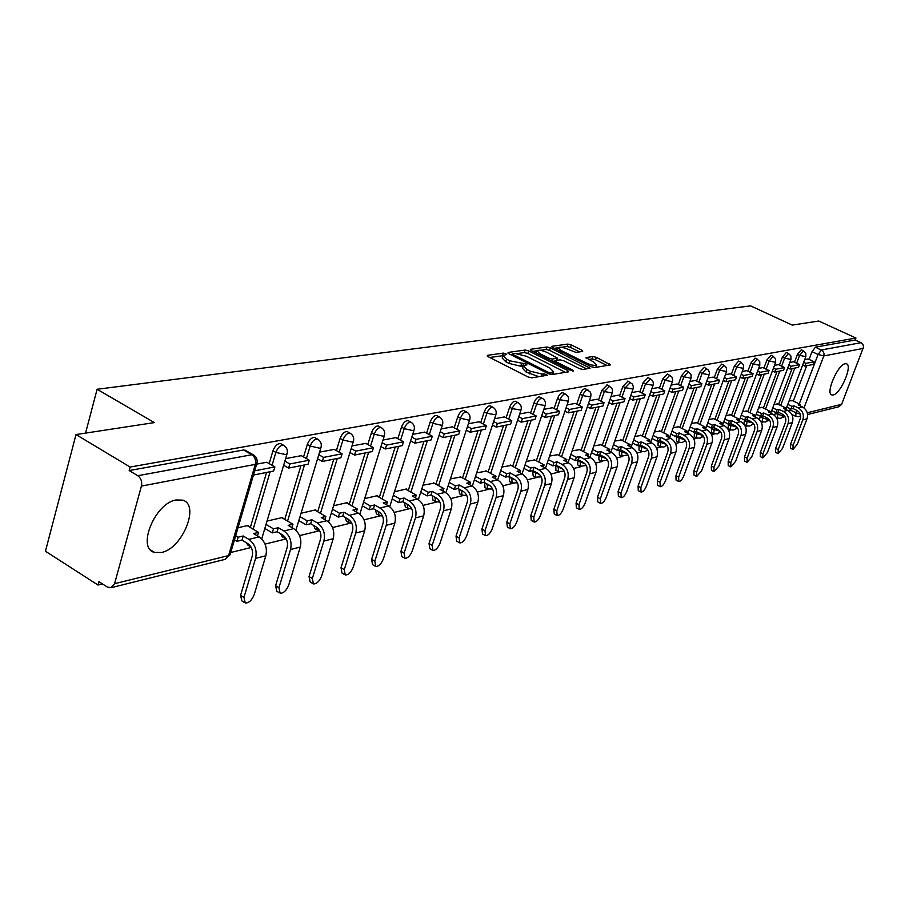<?xml version="1.0" encoding="UTF-8"?>
<svg xmlns="http://www.w3.org/2000/svg" width="909" height="909" viewBox="0 0 909 909"><rect width="100%" height="100%" fill="white"/><g stroke="black" fill="none" stroke-linecap="round" stroke-linejoin="round"><path stroke-width="1.36" d="M505.847 353.737L503.302 353.112L487.474 355.328L488.144 356.658L528.004 376.951L531.72 377.849L547.445 375.212L544.082 373.758L542.094 374.076L530.345 371.224L527.027 369.531L523.402 365.77L526.913 364.816L526.129 363.998L509.847 360.816L506.563 359.157L503.029 355.476L506.62 354.533L505.847 353.737M502.916 355.669L489.758 357.476M523.289 365.952L520.721 366.247L521.573 363.68M775.57 412.425L774.673 415.493M760.31 416.174L759.435 419.617M744.585 420.049L743.846 424.071M744.232 424.56L746.346 425.594M728.37 423.98L728.143 428.514L730.2 429.537M711.667 427.969L711.463 432.559L713.542 433.593M694.419 432.082L694.249 436.74L696.328 437.797M676.591 436.343L676.455 441.07L678.546 442.126M658.161 440.74L658.059 445.535L660.173 446.603M639.095 445.296L639.027 450.148L641.152 451.239M619.359 450L619.336 454.932L621.472 456.034M598.917 454.886L598.94 459.886L601.088 460.999M577.749 459.943L577.806 465.01L579.965 466.147M555.785 465.181L555.899 470.339L558.058 471.487M533.844 521.834L531.265 520.425L530.776 515.608L533.753 517.232L544.718 485.201C546.309 478.623 544.411 473.521 539.037 469.908L534.094 467.271L532.697 471.487L533.163 475.85L535.321 477.009M509.245 476.532L509.551 481.588L511.722 482.759M484.577 482.645L485.02 487.542L487.19 488.724M458.92 489.008L459.511 493.735L461.67 494.928M432.218 495.655L432.968 500.177L435.127 501.382M404.403 502.597L405.312 506.881L407.459 508.097M375.428 509.858L376.496 513.88L378.633 515.096M345.193 517.46L346.42 521.175L348.545 522.402M313.65 525.436L315.025 528.788L317.116 530.015M280.699 533.833L282.199 536.753L284.267 537.98M246.282 542.673L247.85 545.082L249.884 546.309M176.176 499.961C154.996 502.916 136.35 548.616 154.644 552.456L161.382 552.502C182.47 548.741 200.435 504.37 182.459 500.132L176.176 499.961M845.2 363.725C837.746 364.475 825.27 393.677 831.826 394.938L833.167 394.972C840.666 393.938 852.926 365.202 846.449 363.782L845.2 363.725M582.669 351.408L581.874 350.17L571.261 344.92L567.852 344.068L552.013 346.295L552.763 347.533L591.259 366.702L594.747 367.554L610.53 364.884L596.361 357.339L592.941 356.487L585.964 357.646L593.588 361.975L596.679 364.998C594.85 365.895 591.452 365.259 586.498 363.1L561.183 350.51L558.194 347.568C560.046 346.693 563.444 347.329 568.375 349.465L575.999 352.397L582.669 351.408M114.568 583.714L228.568 555.581L255.293 464.374L141.418 486.088L114.568 583.714L111.023 587.714L107.285 587.021L98.933 581.658L98.013 585.032L45.45 551.24L76.004 434.57L154.371 422.594L97.104 389.268L750.573 305.867L792.239 325.092L818.77 321.036L855.937 338.023L130.146 467.044L129.192 470.555L137.782 475.725L251.861 454.739L254.088 455.318M76.004 434.57L130.146 467.044M528.731 350.931L525.175 350.045L508.176 352.431L508.881 353.726L548.309 373.667L551.945 374.553L568.557 371.838L567.75 370.508L528.731 350.931L527.902 353.442L524.345 352.567L517.687 353.51M530.481 349.306L546.888 347.011L550.377 347.874L590.089 368.225L582.953 369.486L579.419 368.622L563.603 360.714L560.069 359.839L555.081 360.703L556.217 361.839L572.75 370.133L573.568 370.952L570.818 370.452L531.208 350.579L530.481 349.306L530.265 349.954M789.478 411.572L790.375 408.789M793.307 401.062L806.681 365.748M809.078 359.407L812.021 351.658L818.066 354.465L821.475 349.965L861.016 342.693L863.039 344.647L863.55 346.999L841.62 404.312L839.007 406.709L807.556 414.527M98.013 585.032L102.49 583.93M230.738 552.502L251.236 547.479M265.064 544.093L286.199 538.912M299.561 535.628L318.945 530.879M332.512 527.561L350.272 523.209M364.02 519.834L380.269 515.857M394.165 512.449L409.027 508.801M423.037 505.37L436.604 502.041M450.728 498.587L463.09 495.553M477.293 492.076L488.531 489.315M502.813 485.815L513.006 483.315M527.334 479.804L536.56 477.543M550.922 474.032L559.24 471.987M573.636 468.465L581.101 466.635M595.509 463.101L602.178 461.465M616.597 457.931L622.517 456.477M636.936 452.943L642.163 451.659M647.242 450.421L647.958 450.239M656.571 448.137L661.15 447.012M666.138 445.785L667.149 445.546M675.523 443.49L679.489 442.513M684.409 441.308L685.681 441.001M693.851 439.002L697.248 438.161M702.078 436.979L703.611 436.604M711.565 434.65L714.417 433.957M719.189 432.786L720.951 432.354M728.711 430.457L731.052 429.877M735.745 428.73L737.722 428.241M745.3 426.389L747.175 425.923M751.8 424.798L753.97 424.264M761.378 422.446L762.799 422.094M767.355 420.981L769.718 420.401M776.945 418.629L777.945 418.39M782.433 417.288L784.978 416.663M855.937 338.023L855.164 340.023L861.016 342.693M141.418 486.088C142.258 481.634 141.043 478.179 137.782 475.725M247.987 526.106L248.191 525.402L237.999 527.743M266.814 462.261L256.656 464.124M282.551 518.141L282.756 517.448L267.03 521.062M301.299 455.682L285.631 458.602M315.571 510.517L315.775 509.847L301.049 513.233M334.251 449.387L319.582 452.125M347.158 503.245L347.363 502.586L333.569 505.756M365.736 443.387L352.01 445.944M377.394 496.269L377.599 495.632L364.679 498.598M395.869 437.627L383.019 440.024M406.368 489.587L406.573 488.962L394.472 491.746M424.742 432.127L412.697 434.366M434.161 483.179L423.015 485.179M452.421 426.844L441.138 428.946M460.84 477.032L450.398 478.884M478.975 421.776L468.396 423.742M486.474 471.123L476.691 472.839M504.472 416.901L494.564 418.754M511.119 465.442L501.95 467.021M528.981 412.231L519.687 413.959M534.833 459.977L526.243 461.431M552.558 407.732L543.843 409.345M557.66 454.716L549.615 456.057M575.261 403.403L567.091 404.914M579.658 449.637L572.125 450.875M597.122 399.233L589.464 400.653M600.872 444.751L593.816 445.887M618.188 395.21L611.007 396.54M621.347 440.036L614.734 441.081M638.516 391.324L631.789 392.574M641.106 435.479L634.914 436.434M649.708 394.722L652.628 396.176L663.695 393.995L664.809 390.881L658.15 387.552L651.833 388.757M660.195 431.082L654.4 431.945M677.091 383.973L671.183 385.064M678.648 426.821L673.239 427.616M695.396 380.473L689.863 381.496M696.487 422.708L691.442 423.435M713.099 377.099L707.929 378.053M713.758 418.731L709.043 419.379M723.28 380.473L725.848 381.712L735.517 379.803L736.585 376.894L730.245 373.804L725.382 374.724M730.484 414.879L726.075 415.458M746.812 370.667L742.289 371.497M746.675 411.141L742.573 411.663M762.867 367.6L758.64 368.384M762.378 407.527L758.561 407.993M778.422 364.634L774.479 365.361M777.604 404.016L774.048 404.425M793.512 361.759L789.83 362.43M778.57 404.482L792.069 368.634M794.489 362.214L797.454 354.328L799.625 355.351L803.454 350.806L801.284 349.795L797.454 354.328M763.378 408.005L777.002 371.611M779.433 365.111L782.433 357.089L784.626 358.123L788.546 353.51L786.353 352.476L782.433 357.089M747.709 411.641L761.458 374.678M763.901 368.1L766.935 359.941L769.15 360.998L773.173 356.294L770.957 355.249L766.935 359.941M731.54 415.402L745.414 377.849M747.88 371.179L750.948 362.884L753.197 363.952L757.311 359.18L755.061 358.112L750.948 362.884M714.86 419.276L728.859 381.121M731.336 374.36L734.438 365.918L736.71 367.009L740.926 362.157L738.653 361.066L734.438 365.918M697.623 423.276L711.747 384.496M714.247 377.655L717.383 369.054L719.678 370.168L724.007 365.225L721.712 364.123L717.383 369.054M679.818 427.412L694.067 387.995M696.578 381.053L699.748 372.292L702.078 373.429L706.668 368.475M661.4 431.695L675.785 391.609M678.319 384.575L681.511 375.644L683.875 376.803L688.431 371.69L686.079 370.542L681.511 375.644M642.356 436.115L656.877 395.347M659.411 388.211L662.65 379.121L665.036 380.292L669.899 375.178M622.642 440.706L637.289 399.21M639.834 391.984L643.106 382.712L645.526 383.905L650.537 378.701M602.224 445.444L616.995 403.221M619.563 395.892L622.87 386.427L625.312 387.654L630.482 382.359M581.056 450.375L595.963 407.368M598.542 399.949L601.883 390.291L604.36 391.54L609.689 386.155M559.115 455.477L574.147 411.686M576.738 404.153L580.112 394.29L582.624 395.563C584.203 391.79 585.953 389.916 587.862 389.95L588.134 390.086M536.344 460.783L551.502 416.152M554.092 408.516L557.512 398.449L560.058 399.744C561.66 395.881 563.466 393.972 565.455 394.017L565.75 394.165M512.687 466.283L527.981 420.799M530.583 413.061L534.038 402.767L536.605 404.096C538.253 400.142 540.105 398.199 542.184 398.244L542.503 398.415M488.11 472.01L503.518 425.639M506.131 417.776L509.631 407.255L512.233 408.607C513.903 404.573 515.823 402.585 517.994 402.642L518.335 402.823M462.545 477.964L478.077 430.661M480.702 422.685L484.236 411.925L486.872 413.311C488.576 409.175 490.553 407.152 492.814 407.209L493.201 407.414M435.945 484.167L451.591 435.888M454.216 427.798L457.795 416.788L460.465 418.208C462.204 413.97 464.249 411.902 466.612 411.982L467.033 412.197M408.232 490.621L423.992 441.342M426.628 433.138L430.23 421.856L432.945 423.31C434.707 418.969 436.831 416.856 439.308 416.936L439.763 417.197M379.337 497.359L395.21 447.035M397.847 438.706L401.494 427.139L404.232 428.628C406.039 424.185 408.232 422.015 410.823 422.117L411.334 422.401M349.181 504.404L365.168 452.966M367.793 444.524L371.486 432.661L374.258 434.184C376.099 429.627 378.383 427.412 381.098 427.514L381.655 427.832M317.696 511.756L333.773 459.17M336.398 450.591L340.125 438.422L342.943 439.99C344.818 435.32 347.181 433.036 350.033 433.161L350.658 433.525M284.767 519.437L300.947 465.658M303.561 456.954L307.322 444.456L310.174 446.058C312.094 441.263 314.559 438.933 317.548 439.07L318.241 439.467M250.316 527.493L266.576 472.441M269.178 463.624L272.973 450.773L275.87 452.421C277.836 447.489 280.392 445.103 283.528 445.251L284.301 445.705M97.104 389.268L85.56 433.104M808.135 358.964L804.715 359.589M792.364 400.608L789.069 400.971M704.339 367.35L699.748 372.292M667.513 374.008L662.65 379.121M648.117 377.508L643.106 382.712M628.028 381.144L622.87 386.427M607.212 384.905L601.883 390.291M585.612 388.813L585.362 388.688C583.442 388.643 581.692 390.518 580.112 394.29M563.205 392.87L562.921 392.722C560.921 392.688 559.126 394.586 557.512 398.449M539.923 397.085L539.616 396.926C537.537 396.881 535.674 398.824 534.038 402.767M515.721 401.46L515.392 401.289C513.21 401.233 511.301 403.221 509.631 407.255M490.542 406.028L490.178 405.834C487.917 405.766 485.929 407.8 484.236 411.925M464.34 410.777L463.942 410.561C461.567 410.482 459.522 412.561 457.795 416.788M437.036 415.731L436.593 415.493C434.116 415.402 432.002 417.526 430.23 421.856M408.561 420.901L408.084 420.64C405.482 420.537 403.289 422.696 401.494 427.139M378.848 426.287L378.314 426.003C375.599 425.889 373.315 428.105 371.486 432.661M347.806 431.934L347.215 431.605C344.363 431.48 342 433.752 340.125 438.422M315.343 437.843L314.696 437.479C311.696 437.331 309.242 439.661 307.322 444.456M281.358 444.024L280.642 443.615C277.495 443.456 274.938 445.842 272.973 450.773M855.164 340.023L815.43 347.158L812.021 351.658M129.192 470.555L243.578 449.989L245.748 450.512M502.859 355.976L502.188 358.044L505.722 361.725L506.563 359.157M520.721 366.247L509.006 363.395L505.722 361.725M523.232 366.259L522.539 368.35L526.163 372.122L527.027 369.531M538.935 376.678L526.163 372.122M565.489 372.338L527.902 353.442M512.392 354.26L510.472 354.533M512.812 353.737L513.301 354.646L547.877 372.111L550.422 372.724L553.661 371.872L549.979 368.122L526.447 356.271L514.914 353.442L512.812 353.737M532.776 351.363L536.821 350.794M540.162 350.317L546.059 349.476L546.888 347.011M586.68 368.872L549.547 350.34L546.059 349.476M547.332 352.578C542.309 350.385 538.832 349.749 536.901 350.669L539.878 353.658L548.866 358.157L552.411 359.032L557.41 358.18L547.332 352.578M554.967 361.021L552.717 361.362M607.144 365.532L595.52 359.771L592.1 358.93L588.555 359.475M579.556 351.863L570.443 347.352L567.023 346.499L561.569 347.272M558.092 347.772L554.308 348.306M244.339 602.451L241.908 600.94L240.578 595.338L243.953 597.429L245.282 603.031C248.93 603.053 251.907 600.235 254.213 594.588L265.837 555.763C267.485 547.752 265.246 541.469 259.122 536.912L253.52 533.56L258.508 532.379L247.191 525.629M257.463 535.912L258.508 532.379M243.953 597.429L255.588 558.353C257.236 550.286 254.986 543.968 248.85 539.367L243.226 535.992L242.01 540.105L247.634 543.491C251.77 546.582 253.281 550.854 252.179 556.285L240.578 595.338M242.01 540.105L236.919 541.321L238.135 537.196L235.658 535.708M234.454 539.832L236.919 541.321M253.463 475.032L273.643 471.044L274.87 466.896L254.69 470.828M274.87 466.896L266.723 462.215M243.226 535.992L238.135 537.196M279.29 592.748L276.813 591.236L275.586 585.714L278.927 587.748L280.142 593.27C283.608 593.282 286.471 590.532 288.721 585.044L300.3 547.036C301.947 539.207 299.743 533.072 293.709 528.629L288.176 525.368L292.937 524.243L281.767 517.676M291.937 527.584L292.937 524.243M278.927 587.748L290.528 549.513C292.164 541.628 289.96 535.458 283.903 530.981L278.347 527.697L277.143 531.72L282.688 535.003C286.767 538.026 288.255 542.196 287.153 547.502L275.586 585.714M277.143 531.72L272.291 532.879L273.495 528.845L266.03 524.413M264.826 528.447L272.291 532.879M283.653 465.249L288.608 468.09L308.037 464.249L309.265 460.193L289.835 463.976L284.881 461.136M309.265 460.193L301.22 455.625M288.608 468.09L289.835 463.976M278.347 527.697L273.495 528.845M312.662 583.464L310.151 581.965L309.037 576.533L312.332 578.51L313.435 583.942C316.741 583.942 319.491 581.26 321.684 575.92L333.217 538.707C334.864 531.049 332.705 525.05 326.751 520.721L321.286 517.551L325.831 516.482L314.798 510.074M324.865 519.63L325.831 516.482M312.332 578.51L323.877 541.071C325.513 533.356 323.354 527.322 317.377 522.97L311.889 519.766L310.685 523.709L316.162 526.913C320.195 529.845 321.65 533.924 320.547 539.117L309.037 576.533M310.685 523.709L306.049 524.811L307.253 520.868L300.027 516.642M298.822 520.584L306.049 524.811M317.571 458.75L322.331 461.431L340.886 457.761L342.102 453.784L323.547 457.397L318.798 454.727M342.102 453.784L334.16 449.341M322.331 461.431L323.547 457.397M311.889 519.766L307.253 520.868M344.568 574.59L342.034 573.09L341.011 567.739L344.261 569.67L345.272 575.011C348.42 575.011 351.067 572.397 353.215 567.193L364.691 530.754C366.327 523.243 364.202 517.38 358.328 513.165L352.942 510.074L357.294 509.04L346.397 502.802M356.362 512.04L357.294 509.04M344.261 569.67L355.749 533.015C357.396 525.459 355.26 519.562 349.363 515.312L343.954 512.199L342.761 516.051L348.158 519.164C352.135 522.039 353.578 526.016 352.476 531.106L341.011 567.739M342.761 516.051L338.318 517.107L339.523 513.244L332.512 509.199M331.319 513.062L338.318 517.107M349.988 452.523L354.544 455.068L372.281 451.557L373.497 447.671L355.76 451.125L351.192 448.591M373.497 447.671L365.657 443.342M354.544 455.068L355.76 451.125M343.954 512.199L339.523 513.244M375.099 566.091L372.542 564.603L371.611 559.33L374.826 561.205L375.747 566.477C378.746 566.466 381.291 563.921 383.393 558.842L394.801 523.13C396.438 515.778 394.358 510.04 388.563 505.927L383.234 502.916L387.404 501.927L376.656 495.848M386.507 504.768L387.404 501.927M374.826 561.205L386.257 525.288C387.882 517.903 385.791 512.131 379.973 507.983L374.633 504.949L373.44 508.722L378.78 511.767C382.7 514.562 384.109 518.448 383.007 523.436L371.611 559.33M373.44 508.722L369.19 509.733L370.383 505.949L363.589 502.086M362.407 505.858L369.19 509.733M380.973 446.569L385.348 448.978L402.323 445.626L403.539 441.808L386.564 445.126L382.178 442.717M403.539 441.808L395.801 437.593M385.348 448.978L386.564 445.126M374.633 504.949L370.383 505.949M404.346 557.956L401.778 556.467L400.926 551.274L404.096 553.104L404.937 558.296C407.789 558.274 410.254 555.797 412.322 550.831L423.662 515.835C425.287 508.631 423.23 503.018 417.515 498.996L412.266 496.053L416.254 495.11L405.641 489.178M415.39 497.814L416.254 495.11M404.096 553.104L415.458 517.903C417.083 510.653 415.027 505.018 409.289 500.973L404.016 498.007L402.835 501.711L408.096 504.677C411.97 507.404 413.356 511.21 412.266 516.096L400.926 551.274M402.835 501.711L398.767 502.677L399.949 498.973L393.358 495.257M392.177 498.961L398.767 502.677M410.641 440.865L414.834 443.16L431.105 439.945L432.298 436.206L416.038 439.377L411.834 437.093M432.298 436.206L424.673 432.082M414.834 443.16L416.038 439.377M404.016 498.007L399.949 498.973M432.377 550.138L429.798 548.661L429.037 543.559L432.173 545.343L432.923 550.456C435.65 550.422 438.036 548.002 440.047 543.162L451.318 508.835C452.932 501.768 450.921 496.28 445.274 492.348L440.092 489.485L443.922 488.576L433.445 482.781M443.092 491.144L443.922 488.576M432.173 545.343L443.456 510.824C445.08 503.722 443.058 498.189 437.388 494.246L432.184 491.349L431.002 494.973L436.206 497.871C440.024 500.541 441.388 504.268 440.297 509.051L429.037 543.559M431.002 494.973L427.105 495.905L428.275 492.269L421.878 488.712M420.708 492.348L427.105 495.905M439.058 435.4L443.092 437.57L458.693 434.491L459.886 430.832L444.285 433.866L440.251 431.695M459.886 430.832L452.341 426.798M443.092 437.57L444.285 433.866M432.184 491.349L428.275 492.269M459.284 542.639L456.704 541.185L456.011 536.14L459.102 537.889L459.784 542.923C462.397 542.889 464.692 540.514 466.669 535.799L477.861 502.12C479.475 495.189 477.498 489.815 471.919 485.974L466.806 483.168L470.487 482.304L460.136 476.646M469.68 484.747L470.487 482.304M459.102 537.889L470.317 504.029C471.93 497.064 469.942 491.644 464.351 487.792L459.204 484.963L458.045 488.519L463.17 491.349C466.942 493.951 468.283 497.609 467.203 502.302L456.011 536.14M458.045 488.519L454.295 489.417L455.466 485.849L449.239 482.429M448.08 485.985L454.295 489.417M466.306 430.15L470.192 432.218L485.156 429.264L486.338 425.673L471.385 428.582L467.487 426.514M486.338 425.673L478.907 421.742M470.192 432.218L471.385 428.582M459.204 484.963L455.466 485.849M485.122 535.435L482.531 533.992L481.918 529.027L484.974 530.731L485.576 535.685C488.076 535.651 490.303 533.333 492.246 528.72L503.359 495.666C504.961 488.872 503.007 483.599 497.507 479.85L492.451 477.111L495.996 476.271L485.77 470.748M495.212 478.611L495.996 476.271M484.974 530.731L496.109 497.496C497.712 490.667 495.757 485.372 490.235 481.588L485.156 478.838L483.997 482.327L489.065 485.088C492.792 487.633 494.11 491.212 493.03 495.814L481.918 529.027M483.997 482.327L480.406 483.179L481.565 479.679L475.509 476.396M474.362 479.884L480.406 483.179M492.462 425.105L496.2 427.082L510.574 424.242L511.756 420.719L497.382 423.514L493.632 421.549M511.756 420.719L504.415 416.867M496.2 427.082L497.382 423.514M485.156 478.838L481.565 479.679M509.949 528.504L507.37 527.072L506.824 522.186L509.835 523.845L510.369 528.743C512.767 528.697 514.926 526.425 516.823 521.914L527.856 489.462C529.447 482.804 527.538 477.634 522.107 473.964L517.119 471.282L520.516 470.487L510.426 465.067M519.766 472.703L520.516 470.487M509.835 523.845L520.891 491.235C522.482 484.531 520.562 479.327 515.108 475.634L510.097 472.941L508.949 476.373L513.949 479.066C517.63 481.554 518.925 485.065 517.846 489.587L506.824 522.186M508.949 476.373L505.495 477.191L506.643 473.759L500.757 470.589M499.609 474.021L505.495 477.191M517.585 420.265L521.187 422.151L535.003 419.413L536.174 415.958L522.357 418.651L518.755 416.765M536.174 415.958L528.924 412.197M521.187 422.151L522.357 418.651M510.097 472.941L506.643 473.759M533.753 517.232L534.231 522.05C536.526 522.005 538.617 519.778 540.48 515.369L551.422 483.508C553.013 476.964 551.127 471.896 545.764 468.305L540.844 465.681L544.116 464.908L534.151 459.613M543.389 467.033L544.116 464.908M523.891 468.374L529.617 471.43L532.947 470.635L537.889 473.282C541.514 475.714 542.787 479.157 541.719 483.588L530.776 515.608M541.73 415.595L545.207 417.401L558.501 414.777L559.66 411.379L546.377 413.97L542.889 412.175M559.66 411.379L552.502 407.698M545.207 417.401L546.377 413.97M534.094 467.271L530.765 468.067L525.027 464.999M529.617 471.43L530.765 468.067M556.831 515.414L554.263 514.017L553.831 509.267L556.774 510.858L557.183 515.608C559.399 515.562 561.421 513.38 563.25 509.063L574.113 477.759C575.692 471.339 573.829 466.362 568.545 462.851L563.682 460.284L566.83 459.545L556.99 454.364M566.125 461.579L566.83 459.545M556.774 510.858L567.659 479.395C569.239 472.941 567.375 467.942 562.057 464.397L557.183 461.817L556.047 465.124L560.921 467.703C564.5 470.089 565.762 473.464 564.694 477.827L553.831 509.267M556.047 465.124L552.842 465.885L553.979 462.579L548.388 459.624M547.263 462.931L552.842 465.885M564.966 411.118L568.318 412.834L581.124 410.311L582.271 406.971L569.477 409.47L566.125 407.743M582.271 406.971L575.204 403.369M568.318 412.834L569.477 409.47M557.183 461.817L553.979 462.579M578.988 509.233L576.42 507.847L576.045 503.166L578.953 504.722L579.306 509.404C581.43 509.358 583.396 507.222 585.191 502.995L595.974 472.237C597.543 465.919 595.713 461.045 590.486 457.602L585.68 455.091L588.714 454.364L578.999 449.296M588.043 456.318L588.714 454.364M578.953 504.722L589.748 473.805C591.316 467.465 589.486 462.556 584.237 459.09L579.419 456.568L578.294 459.806L583.112 462.34C586.646 464.681 587.884 467.987 586.828 472.271L576.045 503.166M578.294 459.806L575.204 460.545L576.329 457.295L570.897 454.443M569.773 457.693L575.204 460.545M587.339 406.789L590.577 408.436L602.906 406.005L604.042 402.732L591.714 405.13L588.475 403.482M604.042 402.732L597.065 399.199M590.577 408.436L591.714 405.13M579.419 456.568L576.329 457.295M600.338 503.268L597.781 501.904L597.463 497.28L600.326 498.802L600.633 503.427C602.678 503.37 604.587 501.279 606.348 497.132L617.041 466.908C618.597 460.704 616.791 455.909 611.632 452.534L606.894 450.08L609.825 449.387L600.224 444.41M609.166 451.25L609.825 449.387M600.326 498.802L611.041 468.419C612.598 462.181 610.791 457.375 605.61 453.977L600.849 451.5L599.735 454.693L604.496 457.17C607.985 459.454 609.2 462.704 608.155 466.908L597.463 497.28M599.735 454.693L596.759 455.398L597.872 452.205L592.577 449.444M591.464 452.637L596.759 455.398M608.894 402.619L612.018 404.198L623.904 401.858L625.028 398.642L613.155 400.949L610.019 399.381M625.028 398.642L618.143 395.176M612.018 404.198L613.155 400.949M600.849 451.5L597.872 452.205M620.927 497.507L618.381 496.166L618.12 491.599L620.949 493.098L621.211 497.655C623.176 497.598 625.028 495.541 626.767 491.485L637.368 461.761C638.913 455.659 637.129 450.955 632.039 447.648L627.358 445.24L630.187 444.569L620.699 439.706M629.551 446.364L630.187 444.569M620.949 493.098L631.573 463.226C633.119 457.102 631.346 452.364 626.233 449.046L621.529 446.614L620.415 449.75L625.119 452.182C628.562 454.42 629.767 457.613 628.721 461.749L618.12 491.599M620.415 449.75L617.552 450.444L618.654 447.296L613.484 444.626M612.382 447.762L617.552 450.444M629.664 398.608L632.687 400.119L644.151 397.858L645.276 394.688L633.812 396.926L630.789 395.415M645.276 394.688L638.47 391.302M632.687 400.119L633.812 396.926M621.529 446.614L618.654 447.296M640.811 491.951L638.277 490.621L638.061 486.122L640.856 487.588L641.072 492.087C642.958 492.03 644.765 490.008 646.469 486.031L656.98 456.795C658.514 450.796 656.764 446.183 651.742 442.933L647.106 440.57L649.833 439.933L640.47 435.161M649.219 441.649L649.833 439.933M640.856 487.588L651.389 458.216C652.935 452.182 651.174 447.546 646.129 444.274L641.481 441.899L640.379 444.99L645.026 447.364C648.424 449.569 649.617 452.705 648.571 456.761L638.061 486.122M640.379 444.99L637.607 445.649L638.709 442.558L633.664 439.979M632.562 443.058L637.607 445.649M664.809 390.881L653.753 393.04L650.821 391.586M652.628 396.176L653.753 393.04M641.481 441.899L638.709 442.558M660.014 486.588L657.491 485.27L657.321 480.838L660.082 482.27L660.252 486.713C662.07 486.645 663.82 484.667 665.502 480.77L675.932 452C677.455 446.103 675.728 441.569 670.762 438.377L666.183 436.07L668.819 435.445L659.57 430.764M668.229 437.104L668.819 435.445M660.082 482.27L670.535 453.375C672.058 447.444 670.331 442.876 665.343 439.683L660.752 437.354L659.661 440.388L664.252 442.717C667.604 444.876 668.774 447.955 667.751 451.955L657.321 480.838M659.661 440.388L656.98 441.024L658.071 437.979L653.139 435.479M652.06 438.513L656.98 441.024M669.058 390.984L671.887 392.37L682.579 390.268L683.682 387.211L672.99 389.291L670.16 387.893M683.682 387.211L677.035 383.95M671.887 392.37L672.99 389.291M660.752 437.354L658.071 437.979M678.569 481.395L676.057 480.1L675.932 475.725L678.659 477.123L678.784 481.509C680.546 481.44 682.25 479.498 683.898 475.68L694.237 447.376C695.749 441.569 694.056 437.104 689.147 433.979L684.625 431.707L687.17 431.105L678.034 426.514M686.59 432.707L687.17 431.105M678.659 477.123L689.022 448.694C690.533 442.865 688.829 438.377 683.909 435.241L679.364 432.957L678.284 435.934L682.818 438.218C686.136 440.342 687.295 443.365 686.272 447.296L675.932 475.725M678.284 435.934L675.705 436.559L676.785 433.559L671.967 431.139M670.887 434.127L675.705 436.559M687.749 387.359L690.488 388.7L700.816 386.655L701.907 383.655L691.579 385.666L688.84 384.325M701.907 383.655L695.351 380.451M690.488 388.7L691.579 385.666M679.364 432.957L676.785 433.559M696.499 476.373L694.021 475.1L693.919 470.771L696.624 472.157L696.703 476.475L701.691 470.748L711.94 442.899C713.44 437.184 711.77 432.798 706.918 429.73L702.452 427.503L704.918 426.912L695.885 422.412M704.361 428.446L704.918 426.912M696.624 472.157L706.895 444.171C708.395 438.433 706.713 434.025 701.85 430.934L697.373 428.696L696.305 431.639L700.782 433.877C704.055 435.956 705.191 438.933 704.18 442.808L693.919 470.771M696.305 431.639L693.794 432.229L694.874 429.287L690.158 426.935M689.09 429.877L693.794 432.229M705.816 383.859L708.463 385.155L718.451 383.178L719.542 380.212L709.554 382.166L706.895 380.871M719.542 380.212L713.054 377.076M708.463 385.155L709.554 382.166M697.373 428.696L694.874 429.287M713.86 471.521L711.395 470.26L711.338 465.987L713.997 467.351L714.054 471.612L718.905 465.987L729.075 438.558C730.563 432.934 728.904 428.628 724.121 425.605L719.701 423.424L722.098 422.855L713.167 418.435M721.553 424.333L722.098 422.855M713.997 467.351L724.189 439.797C725.677 434.15 724.019 429.809 719.212 426.787L714.792 424.583L713.724 427.469L718.155 429.673C721.394 431.718 722.507 434.65 721.507 438.456L711.338 465.987M713.724 427.469L711.304 428.048L712.361 425.151L707.77 422.867M706.702 425.764L711.304 428.048M736.585 376.894L726.927 378.78L724.359 377.53M725.848 381.712L726.927 378.78M714.792 424.583L712.361 425.151M730.666 466.817L728.211 465.578L728.189 461.363L730.825 462.692L730.836 466.908L735.574 461.374L745.653 434.366C747.13 428.832 745.505 424.583 740.767 421.628L736.404 419.481L738.722 418.924L729.893 414.584M738.188 420.356L738.722 418.924M730.825 462.692L740.926 435.559C742.403 430.002 740.767 425.73 736.017 422.765L731.643 420.606L730.586 423.446L734.961 425.605C738.165 427.616 739.267 430.491 738.267 434.241L728.189 461.363M730.586 423.446L728.245 424.003L729.302 421.151L724.803 418.935M723.746 421.787L728.245 424.003M740.187 377.19L742.676 378.394L752.027 376.542L753.095 373.679L743.744 375.497L741.255 374.303M753.095 373.679L746.766 370.645M742.676 378.394L743.744 375.497M731.643 420.606L729.302 421.151M746.937 462.261L744.505 461.033L744.516 456.875L747.118 458.181L747.107 462.34L751.72 456.909L761.708 430.298C763.174 424.855 761.572 420.674 756.89 417.765L752.584 415.652L754.822 415.129L746.096 410.857M754.311 416.504L754.822 415.129M747.118 458.181L757.129 431.457C758.606 425.991 756.992 421.787 752.3 418.867L747.971 416.742L746.925 419.549L751.243 421.674C754.413 423.639 755.504 426.48 754.515 430.173L744.516 456.875M746.925 419.549L744.653 420.094L745.698 417.276L741.301 415.118M740.256 417.924L744.653 420.094M756.549 374.019L758.97 375.178L768.025 373.383L769.082 370.554L760.026 372.326L757.606 371.167M769.082 370.554L762.821 367.588M758.97 375.178L760.026 372.326M747.971 416.742L745.698 417.276M762.708 457.841L760.288 456.636L760.333 452.534L762.912 453.807L762.856 457.92L767.378 452.58L777.275 426.366C778.729 420.992 777.138 416.879 772.525 414.027L768.253 411.947L770.434 411.436L761.799 407.243M769.934 412.766L770.434 411.436M762.912 453.807L772.832 427.491C774.298 422.094 772.707 417.97 768.06 415.095L763.787 413.004L762.753 415.765L767.026 417.856C770.15 419.799 771.23 422.583 770.241 426.219L760.333 452.534M762.753 415.765L760.549 416.299L761.583 413.527L757.277 411.425M756.243 414.186L760.549 416.299M772.4 370.94L774.741 372.054L783.524 370.327L784.569 367.543L775.786 369.247L773.445 368.134M784.569 367.543L778.388 364.611M774.741 372.054L775.786 369.247M763.787 413.004L761.583 413.527M777.99 453.568L775.593 452.375L775.672 448.319L778.218 449.58L778.138 453.636L782.547 448.376L792.364 422.549C793.807 417.265 792.239 413.209 787.671 410.402L783.456 408.357L785.558 407.857L777.036 403.744M785.081 409.141L785.558 407.857M778.218 449.58L788.058 423.639C789.501 418.322 787.933 414.254 783.342 411.436L779.115 409.38L778.093 412.107L782.319 414.152C785.41 416.061 786.467 418.81 785.49 422.39L775.672 448.319M778.093 412.107L775.956 412.618L776.99 409.891L772.764 407.846M771.741 410.561L775.956 412.618M787.762 367.963L790.035 369.031L798.545 367.35L799.579 364.611L791.069 366.27L788.796 365.202M799.579 364.611L793.466 361.737M790.035 369.031L791.069 366.27M779.115 409.38L776.99 409.891M792.818 449.41L790.444 448.239L790.546 444.228L793.068 445.467L792.955 449.478L797.261 444.308L806.987 418.844C808.419 413.629 806.885 409.641 802.363 406.88L798.193 404.88L800.238 404.391L791.807 400.335M799.772 405.63L800.238 404.391M793.068 445.467L802.817 419.901C804.249 414.674 802.704 410.663 798.17 407.88L793.989 405.868L792.978 408.55L797.148 410.573C800.204 412.447 801.249 415.152 800.284 418.674L790.546 444.228M792.978 408.55L790.898 409.05L791.921 406.357L787.785 404.369M786.774 407.05L790.898 409.05M802.647 365.066L804.863 366.111L813.112 364.475L814.146 361.771L805.885 363.384L803.681 362.35M814.146 361.771L808.101 358.953M804.863 366.111L805.885 363.384M793.989 405.868L791.921 406.357M502.461 355.669L503.302 353.112M543.343 375.951L544.082 373.758M522.72 365.941L523.573 363.373M783.558 415.549L780.933 418.254L777.275 418.129L778.206 412.152M775.195 413.436L783.126 415.902L783.728 415.106M768.503 419.208L765.821 421.969L762.117 421.844L762.981 415.879M759.981 417.072L768.037 419.572L768.594 418.958M752.959 422.98L752.902 423.128C751.493 425.81 749.357 426.662 746.482 425.662L747.289 419.719M744.289 420.833L752.982 422.935M728.098 424.708L736.858 427.048C735.426 429.775 733.256 430.616 730.347 429.605L731.086 423.696M720.223 431.321L717.451 433.866L713.701 433.673L714.372 427.798M711.395 428.707L720.133 431.218M703.021 435.729L700.191 438.115L696.499 437.877L697.101 432.036M694.135 432.843L702.816 435.479M685.216 440.286L682.352 442.513L678.739 442.217L679.262 436.422M676.307 437.104L684.875 439.842M666.808 444.99L663.911 447.058L660.366 446.705L660.809 440.967M657.877 441.524L666.297 444.331M647.731 449.864L644.822 451.75L641.368 451.353L641.731 445.671M638.811 446.08L647.049 448.955M627.971 454.898L621.699 456.159L621.972 450.557M619.074 450.807L627.096 453.716M607.485 460.113L601.338 461.136L601.508 455.614M598.633 455.704L606.405 458.636M586.237 465.51L580.237 466.294L580.294 460.863M577.454 460.772L584.919 463.704M564.171 471.089L558.353 471.635L558.296 466.317M555.49 466.033L562.603 468.942M541.241 476.873L535.64 477.191L535.481 471.987M532.697 471.487L539.389 474.35M517.414 482.849L512.062 482.952L511.767 477.884M509.04 477.157L515.21 479.929M492.61 489.042L487.565 488.928L487.133 484.031M484.44 483.043L489.962 485.667M466.794 495.462L462.09 495.155L461.511 490.428M458.875 489.167L463.397 491.474M439.899 502.098L435.581 501.632L434.832 497.109M411.834 508.983L407.959 508.381L407.062 504.086M382.53 516.107L379.167 515.403L378.11 511.381M351.908 523.47L349.136 522.743L347.92 519.028M319.854 531.083L317.775 530.402L316.4 527.05M286.255 538.923L284.983 538.401L283.494 535.549M250.918 546.911L249.146 544.65M789.955 409.902L795.909 412.777L796.807 410.402M799.272 403.926L818.066 354.465L823.804 355.942L803.999 407.914M807.226 412.8L841.62 404.312M863.255 348.42L823.804 355.942L824.043 353.453L822.679 350.806L815.43 347.158M780.706 405.516L794.818 368.088M796.648 363.236L799.625 355.351L805.829 356.658L805.806 353.26L803.454 350.806M765.537 409.061L779.774 371.065M781.615 366.145L784.626 358.123L790.955 359.441L790.932 355.998L788.546 353.51M749.891 412.72L764.264 374.122M766.117 369.145L769.15 360.998L775.616 362.327L775.593 358.828L773.173 356.294M733.756 416.492L748.255 377.292M750.118 372.247L753.197 363.952L759.788 365.293L759.765 361.748L757.311 359.18M717.099 420.378L731.734 380.553M733.608 375.451L736.71 367.009L743.437 368.361L743.414 364.759L740.926 362.157M699.896 424.401L714.656 383.928M716.542 378.769L719.678 370.168L726.552 371.531L726.518 367.872L724.007 365.225M682.114 428.559L697.01 387.416M698.907 382.189L702.078 373.429L709.1 374.803L709.429 372.667L708.554 370.133L704.191 367.281M663.729 432.866L678.762 391.018M680.659 385.723L683.875 376.803L691.056 378.189L691.022 374.417L688.431 371.69M644.708 437.32L659.877 394.745M661.786 389.393L665.036 380.292L672.387 381.689L672.717 379.496L671.819 376.883L667.331 373.917M625.017 441.922L640.334 398.608M642.243 393.188L645.526 383.905L653.048 385.325L653.378 383.087L652.469 380.428L647.924 377.417M604.633 446.694L620.074 402.607M621.995 397.119L625.312 387.654L633.016 389.075L633.357 386.802L632.425 384.109L627.824 381.03M583.498 451.648L599.076 406.755M601.008 401.199L604.36 391.54L612.257 392.972L612.518 390.086L611.643 387.916L606.985 384.791M561.58 456.772L577.295 411.061M579.238 405.425L582.624 395.563L590.714 397.017L590.986 394.074L590.1 391.87L585.362 388.688M538.832 462.102L554.683 415.527M556.626 409.823L560.058 399.744L568.352 401.21L568.625 398.21L567.727 395.972L562.921 392.722M515.221 467.635L531.197 420.163M533.14 414.39L536.605 404.096L545.127 405.562C546.002 402.369 545.025 399.926 542.184 398.244L539.616 396.926M490.667 473.396L506.779 424.992M508.733 419.14L512.233 408.607L520.982 410.084C521.868 406.834 520.868 404.357 517.994 402.642L515.392 401.289M465.147 479.384L481.384 430.014M483.338 424.083L486.872 413.311L495.871 414.799C496.757 411.493 495.746 408.97 492.814 407.209L490.178 405.834M438.57 485.622L454.932 435.229M456.886 429.23L460.465 418.208L468.771 420.14L469.714 419.697C470.623 416.333 469.589 413.765 466.612 411.982L463.942 410.561M410.891 492.11L427.378 440.683M429.321 434.593L432.945 423.31L441.467 425.276L442.467 424.81C443.387 421.378 442.331 418.765 439.308 416.936L436.593 415.493M382.03 498.893L398.631 446.353M400.574 440.195L404.232 428.628L412.981 430.639L414.049 430.127C414.97 426.651 413.902 423.969 410.823 422.117L408.084 420.64M351.908 505.961L368.622 452.284M370.565 446.046L374.258 434.184L383.234 436.229L384.382 435.695C385.325 432.139 384.223 429.412 381.098 427.514L378.314 426.003M320.457 513.358L337.273 458.477M339.205 452.171L342.943 439.99L352.158 442.069L353.385 441.501C354.34 437.888 353.215 435.104 350.033 433.161L347.215 431.605M287.574 521.084L304.481 464.953M306.413 458.568L310.174 446.058L319.661 448.182L320.968 447.58C321.934 443.887 320.786 441.047 317.548 439.07L314.696 437.479M253.145 529.186L270.155 471.737M272.064 465.283L275.87 452.421L285.619 454.58L287.017 453.932C288.005 450.171 286.835 447.285 283.528 445.251L280.642 443.615M287.244 453.171L261.701 538.946M321.172 446.876L295.891 530.265M353.567 440.865L328.558 522.027M384.552 435.116L359.805 514.176M414.209 429.605L389.722 506.688M442.615 424.321L418.39 499.541M469.862 419.254L445.887 492.712M495.996 414.39L472.282 486.179M521.107 409.72L497.632 479.918M545.241 405.221L522.016 473.919M568.466 400.892L545.48 468.146M590.816 396.722L568.08 462.601M612.348 392.711L589.85 457.261M633.107 388.836L610.848 452.125M653.128 385.098L631.107 447.171M672.455 381.485L650.674 442.388M691.124 377.996L669.569 437.786M709.168 374.622L687.84 433.332M726.621 371.361L705.509 429.025M743.494 368.202L722.61 424.867M759.844 365.145L739.176 420.844M775.672 362.191L755.22 416.947M791 359.316L770.764 413.175M805.874 356.533L785.842 409.516M243.578 449.989L251.861 454.739C254.986 457 256.133 460.215 255.293 464.374L257.031 462.84M800.659 415.674L798.92 416.674L795.829 416.39L795.909 412.777L800.318 414.186M244.953 450.057L253.225 454.795C256.599 456.875 257.792 459.84 256.793 463.681L230.079 554.774L225.102 559.353L230.341 553.854M509.006 363.395L509.847 360.816M529.481 373.804L530.345 371.224M541.355 376.281L542.094 374.076M487.235 356.055L487.474 355.328M567.216 372.054L567.75 370.508M507.949 353.112L508.176 352.431M524.345 352.567L525.175 350.045M512.926 355.783L513.301 354.646M547.491 373.247L547.877 372.111M549.9 374.281L550.422 372.724M551.752 374.565L552.479 372.395M549.547 350.34L550.377 347.874M588.396 368.599L588.918 367.077M555.842 362.93L556.217 361.839M572.454 370.997L572.75 370.133M539.514 354.749L539.878 353.658M548.502 359.248L548.866 358.157M551.786 360.896L552.411 359.032M556.353 360.407L557.047 358.339M560.83 351.544L561.183 350.51M586.135 364.145L586.498 363.1M586.1 358.089L586.305 357.51M592.1 358.93L592.941 356.487M595.52 359.771L596.361 357.339M608.848 365.259L609.36 363.759M551.797 346.908L552.013 346.295M567.023 346.499L567.852 344.068M570.443 347.352L571.261 344.92M581.385 351.601L581.874 350.17M248.85 539.367L259.122 536.912M255.588 558.353L265.837 555.763M283.903 530.981L293.709 528.629M290.528 549.513L300.3 547.036M317.377 522.97L326.751 520.721M323.877 541.071L333.217 538.707M349.363 515.312L358.328 513.165M355.749 533.015L364.691 530.754M379.973 507.983L388.563 505.927M386.257 525.288L394.801 523.13M409.289 500.973L417.515 498.996M415.458 517.903L423.662 515.835M437.388 494.246L445.274 492.348M443.456 510.824L451.318 508.835M464.351 487.792L471.919 485.974M470.317 504.029L477.861 502.12M490.235 481.588L497.507 479.85M496.109 497.496L503.359 495.666M515.108 475.634L522.107 473.964M520.891 491.235L527.856 489.462M539.037 469.908L545.764 468.305M544.718 485.201L551.422 483.508M562.057 464.397L568.545 462.851M567.659 479.395L574.113 477.759M584.237 459.09L590.486 457.602M589.748 473.805L595.974 472.237M605.61 453.977L611.632 452.534M611.041 468.419L617.041 466.908M626.233 449.046L632.039 447.648M631.573 463.226L637.368 461.761M646.129 444.274L651.742 442.933M651.389 458.216L656.98 456.795M665.343 439.683L670.762 438.377M670.535 453.375L675.932 452M683.909 435.241L689.147 433.979M689.022 448.694L694.237 447.376M701.85 430.934L706.918 429.73M706.895 444.171L711.94 442.899M719.212 426.787L724.121 425.605M724.189 439.797L729.075 438.558M736.017 422.765L740.767 421.628M740.926 435.559L745.653 434.366M752.3 418.867L756.89 417.765M757.129 431.457L761.708 430.298M768.06 415.095L772.525 414.027M772.832 427.491L777.275 426.366M783.342 411.436L787.671 410.402M788.058 423.639L792.364 422.549M798.17 407.88L802.363 406.88M802.817 419.901L806.987 418.844M776.479 417.742L777.161 418.072M760.64 421.117L761.992 421.776M150.542 549.911L154.644 552.456M791.796 414.447L795.716 416.345M798.92 416.674L800.693 416.231M111.023 587.714L225.102 559.353M512.04 355.328L512.494 353.953M552.808 374.406L553.661 371.872M554.547 362.282L555.035 360.839M536.105 353.033L536.776 351.033M556.672 360.362L557.41 358.18M557.422 349.851L558.069 347.908M595.861 367.372L596.679 364.998"/></g></svg>

